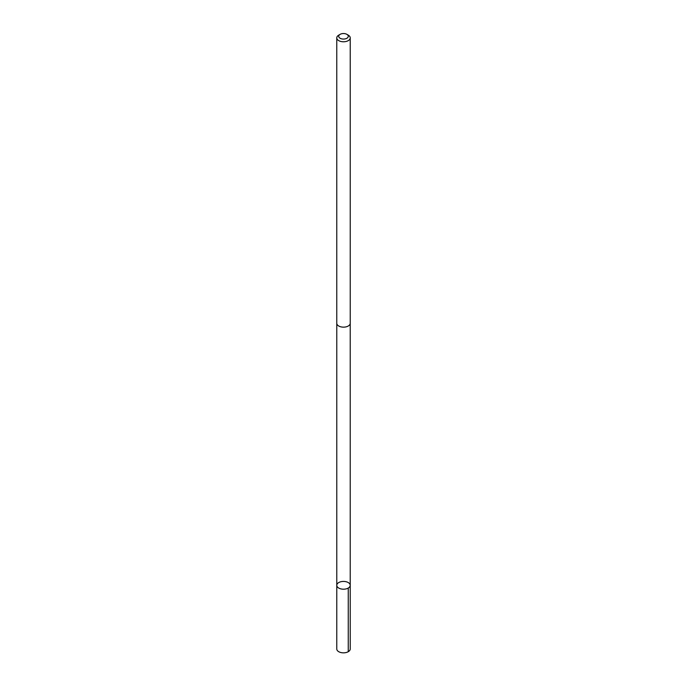 <?xml version="1.0" encoding="UTF-8"?>
<svg xmlns="http://www.w3.org/2000/svg" width="687" height="687" viewBox="0 0 687 687"><rect width="100%" height="100%" fill="white"/><g stroke="black" fill="none" stroke-linecap="round" stroke-linejoin="round"><path stroke-width="1.03" d="M348.944 583.031A6.724 3.882 180 0 1 350.224 585.307A6.724 3.882 180 0 1 343.5 589.197A6.724 3.882 180 0 1 336.776 585.307A6.724 3.882 180 0 1 341.422 581.614A6.724 3.882 180 0 1 348.944 583.031M336.767 648.957A6.733 3.882 0 0 0 338.056 651.242A6.733 3.882 0 0 0 345.578 652.65A6.733 3.882 0 0 0 350.233 648.957L350.224 585.307A6.724 3.882 180 0 1 343.5 589.197A6.724 3.882 180 0 1 336.776 585.307L336.767 648.957M340.117 34.35L338.743 35.14A6.733 3.882 0 0 0 336.767 37.888L336.767 323.268A6.733 3.882 0 0 0 338.056 325.552A6.733 3.882 0 0 0 345.578 326.96A6.733 3.882 0 0 0 350.233 323.268L350.233 37.888A6.733 3.882 0 0 0 348.257 35.14L346.883 34.35A4.783 2.765 0 0 0 340.117 34.35A4.783 2.765 0 0 0 339.627 37.931A4.783 2.765 0 0 0 346.609 38.403A4.783 2.765 0 0 0 346.883 34.35M336.767 37.888A6.733 3.882 0 0 0 338.056 40.172A6.733 3.882 0 0 0 345.578 41.581A6.733 3.882 0 0 0 350.233 37.888M348.257 588.055L348.257 651.705M336.776 323.457L336.776 585.307M350.224 323.457L350.224 585.307"/></g></svg>
